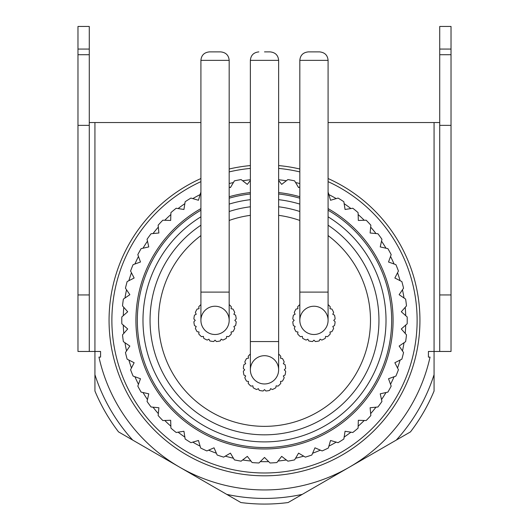 <?xml version="1.0" encoding="UTF-8"?>
<svg xmlns="http://www.w3.org/2000/svg" width="529" height="529" viewBox="0 0 529 529"><rect width="100%" height="100%" fill="white"/><g stroke="black" fill="none" stroke-linecap="round" stroke-linejoin="round"><path stroke-width="0.79" d="M200.914 216.811A121.525 121.525 0 0 0 264.5 441.894A121.525 121.525 0 0 0 328.086 216.811M328.086 210.231A127.178 127.178 0 0 1 264.5 447.547A127.178 127.178 0 0 1 200.914 210.231M200.914 208.605A128.593 128.593 0 0 0 264.5 448.962A128.593 128.593 0 0 0 328.086 208.605M328.086 192.596A142.724 142.724 0 0 1 328.344 192.728L330.532 200.26L336.206 198.606A141.309 141.309 0 0 0 328.886 194.586L330.532 200.26L338.064 198.071A142.724 142.724 0 0 1 343.843 201.734L345.067 209.477L350.906 208.558A141.309 141.309 0 0 0 344.141 203.645L345.067 209.477L352.81 208.254A142.724 142.724 0 0 1 358.087 212.612L358.331 220.454L364.236 220.269A141.309 141.309 0 0 0 358.146 214.549L358.331 220.454L366.167 220.203A142.724 142.724 0 0 1 370.849 225.195L370.115 232.998L375.993 233.553A141.309 141.309 0 0 0 370.67 227.12L370.115 232.998L377.918 233.739A142.724 142.724 0 0 1 381.945 239.273L380.232 246.924L385.998 248.213A141.309 141.309 0 0 0 381.521 241.158L380.232 246.924L387.883 248.637A142.724 142.724 0 0 1 391.182 254.634L388.524 262.007L394.085 264.011A141.309 141.309 0 0 0 390.528 256.453L388.524 262.007L395.904 264.665A142.724 142.724 0 0 1 398.423 271.027L394.859 278.016L400.122 280.694A141.309 141.309 0 0 0 397.544 272.752L394.859 278.016L401.848 281.573A142.724 142.724 0 0 1 403.548 288.199L399.144 294.686L404.03 298.006A141.309 141.309 0 0 0 402.463 289.799L399.144 294.686L405.624 299.097A142.724 142.724 0 0 1 406.484 305.881L401.299 311.766L405.73 315.674A141.309 141.309 0 0 0 405.207 307.336L401.299 311.766L407.178 316.95A142.724 142.724 0 0 1 407.224 320.369A142.724 142.724 0 0 1 407.178 323.794L401.299 328.978L406.484 334.857A142.724 142.724 0 0 1 405.624 341.648L399.144 346.059L403.548 352.539A142.724 142.724 0 0 1 401.848 359.171L394.859 362.729L398.423 369.711A142.724 142.724 0 0 1 395.904 376.079L388.524 378.731L391.182 386.11A142.724 142.724 0 0 1 387.883 392.108L380.232 393.814L381.945 401.471A142.724 142.724 0 0 1 377.918 407.006L370.115 407.74L370.849 415.549A142.724 142.724 0 0 1 366.167 420.535L358.331 420.291L358.087 428.126A142.724 142.724 0 0 1 352.81 432.491L345.067 431.261L343.843 439.004A142.724 142.724 0 0 1 338.064 442.674L330.532 440.485L328.344 448.017A142.724 142.724 0 0 1 322.154 450.926L314.96 447.812L311.846 455.013A142.724 142.724 0 0 1 305.339 457.122L298.587 453.135L294.593 459.886A142.724 142.724 0 0 1 287.875 461.162L281.679 456.362L276.872 462.558A142.724 142.724 0 0 1 270.048 462.987L264.5 457.44L258.952 462.987A142.724 142.724 0 0 1 252.128 462.558L247.321 456.362L241.125 461.162A142.724 142.724 0 0 1 234.407 459.886L230.413 453.135L223.661 457.122A142.724 142.724 0 0 1 217.154 455.013L214.04 447.812L206.846 450.926A142.724 142.724 0 0 1 200.656 448.017L198.468 440.485L190.936 442.674A142.724 142.724 0 0 1 185.157 439.004L183.933 431.261L176.19 432.491A142.724 142.724 0 0 1 170.913 428.126L170.669 420.291L162.833 420.535A142.724 142.724 0 0 1 158.151 415.549L158.885 407.74L151.082 407.006A142.724 142.724 0 0 1 147.055 401.471L148.768 393.814L141.117 392.108A142.724 142.724 0 0 1 137.818 386.11L140.476 378.731L133.096 376.079A142.724 142.724 0 0 1 130.577 369.711L134.141 362.729L127.152 359.171A142.724 142.724 0 0 1 125.452 352.539L129.856 346.059L123.376 341.648A142.724 142.724 0 0 1 122.516 334.857L127.701 328.978L121.822 323.794A142.724 142.724 0 0 1 121.776 320.369A142.724 142.724 0 0 1 121.822 316.95L127.701 311.766L123.793 307.336A141.309 141.309 0 0 0 123.27 315.674L127.701 311.766L122.516 305.881A142.724 142.724 0 0 1 123.376 299.097L129.856 294.686L126.537 289.799A141.309 141.309 0 0 0 124.97 298.006L129.856 294.686L125.452 288.199A142.724 142.724 0 0 1 127.152 281.573L134.141 278.016L131.457 272.752A141.309 141.309 0 0 0 128.878 280.694L134.141 278.016L130.577 271.027A142.724 142.724 0 0 1 133.096 264.665L140.476 262.007L138.472 256.453A141.309 141.309 0 0 0 134.915 264.011L140.476 262.007L137.818 254.634A142.724 142.724 0 0 1 141.117 248.637L148.768 246.924L147.479 241.158A141.309 141.309 0 0 0 143.002 248.213L148.768 246.924L147.055 239.273A142.724 142.724 0 0 1 151.082 233.739L158.885 232.998L158.33 227.12A141.309 141.309 0 0 0 153.007 233.553L158.885 232.998L158.151 225.195A142.724 142.724 0 0 1 162.833 220.203L170.669 220.454L170.854 214.549A141.309 141.309 0 0 0 164.764 220.269L170.669 220.454L170.913 212.612A142.724 142.724 0 0 1 176.19 208.254L183.933 209.477L184.859 203.645A141.309 141.309 0 0 0 178.094 208.558L183.933 209.477L185.157 201.734A142.724 142.724 0 0 1 190.936 198.071L198.468 200.26L200.114 194.586A141.309 141.309 0 0 0 192.794 198.606L198.468 200.26L200.656 192.728A142.724 142.724 0 0 1 200.914 192.596M328.086 225.202A114.462 114.462 0 0 1 264.5 434.831A114.462 114.462 0 0 1 200.914 225.202M229.176 211.501A114.462 114.462 0 0 1 250.369 206.786M278.631 206.786A114.462 114.462 0 0 1 299.824 211.501M200.914 235.584A105.979 105.979 0 0 0 264.5 426.354A105.979 105.979 0 0 0 328.086 235.584M299.824 220.454A105.979 105.979 0 0 0 278.631 215.336M250.369 215.336A105.979 105.979 0 0 0 229.176 220.454M278.631 179.774A141.309 141.309 0 0 1 286.348 180.759L281.679 184.383L278.631 180.455L281.679 184.383L287.875 179.576A142.724 142.724 0 0 1 294.593 180.858L298.587 187.61L299.824 186.876L298.587 187.61L295.579 182.525A141.309 141.309 0 0 1 299.824 183.55M229.176 183.55A141.309 141.309 0 0 1 233.421 182.525L230.413 187.61L229.176 186.876L230.413 187.61L234.407 180.858A142.724 142.724 0 0 1 241.125 179.576L247.321 184.383L250.369 180.455L247.321 184.383L242.652 180.759A141.309 141.309 0 0 1 250.369 179.774M250.944 461.03L247.321 456.362L242.652 459.979A141.309 141.309 0 0 0 250.944 461.03M233.421 458.22L230.413 453.135L225.328 456.143A141.309 141.309 0 0 0 233.421 458.22M216.387 453.234L214.04 447.812L208.618 450.159A141.309 141.309 0 0 0 216.387 453.234M200.114 446.159L198.468 440.485L192.794 442.132A141.309 141.309 0 0 0 200.114 446.159M184.859 437.099L183.933 431.261L178.094 432.186A141.309 141.309 0 0 0 184.859 437.099M170.854 426.195L170.669 420.291L164.764 420.476A141.309 141.309 0 0 0 170.854 426.195M158.33 413.625L158.885 407.74L153.007 407.185A141.309 141.309 0 0 0 158.33 413.625M147.479 399.58L148.768 393.814L143.002 392.525A141.309 141.309 0 0 0 147.479 399.58M138.472 384.292L140.476 378.731L134.915 376.734A141.309 141.309 0 0 0 138.472 384.292M131.457 367.992L134.141 362.729L128.878 360.044A141.309 141.309 0 0 0 131.457 367.992M126.537 350.939L129.856 346.059L124.97 342.732A141.309 141.309 0 0 0 126.537 350.939M123.793 333.409L127.701 328.978L123.27 325.071A141.309 141.309 0 0 0 123.793 333.409M405.73 325.071L401.299 328.978L405.207 333.409A141.309 141.309 0 0 0 405.73 325.071M404.03 342.732L399.144 346.059L402.463 350.939A141.309 141.309 0 0 0 404.03 342.732M400.122 360.044L394.859 362.729L397.544 367.992A141.309 141.309 0 0 0 400.122 360.044M394.085 376.734L388.524 378.731L390.528 384.292A141.309 141.309 0 0 0 394.085 376.734M385.998 392.525L380.232 393.814L381.521 399.58A141.309 141.309 0 0 0 385.998 392.525M375.993 407.185L370.115 407.74L370.67 413.625A141.309 141.309 0 0 0 375.993 407.185M364.236 420.476L358.331 420.291L358.146 426.195A141.309 141.309 0 0 0 364.236 420.476M350.906 432.186L345.067 431.261L344.141 437.099A141.309 141.309 0 0 0 350.906 432.186M336.206 442.132L330.532 440.485L328.886 446.159A141.309 141.309 0 0 0 336.206 442.132M320.382 450.159L314.96 447.812L312.613 453.234A141.309 141.309 0 0 0 320.382 450.159M303.672 456.143L298.587 453.135L295.579 458.22A141.309 141.309 0 0 0 303.672 456.143M286.348 459.979L281.679 456.362L278.056 461.03A141.309 141.309 0 0 0 286.348 459.979M268.679 461.619L264.5 457.44L260.321 461.619A141.309 141.309 0 0 0 268.679 461.619M226.729 494.37L132.7 440.082A178.048 178.048 0 0 1 94.929 374.658L94.929 351.461L100.583 351.461L100.583 357.108L98.956 357.108A169.571 169.571 0 0 0 430.044 357.108L428.417 357.108L428.417 351.461L434.071 351.461L434.071 374.658A178.048 178.048 0 0 1 396.3 440.082L302.271 494.37A178.048 178.048 0 0 1 226.729 494.37L240.907 502.55A183.702 183.702 0 0 0 288.093 502.55L302.271 494.37M132.7 440.082L118.529 431.895A183.702 183.702 0 0 1 94.929 391.024L94.929 374.658M434.071 374.658L434.071 391.024A183.702 183.702 0 0 1 410.471 431.895L396.3 440.082M299.824 204.095A121.525 121.525 0 0 0 278.631 199.671M250.369 199.671A121.525 121.525 0 0 0 229.176 204.095M229.176 198.196A127.178 127.178 0 0 1 250.369 193.984M278.631 193.984A127.178 127.178 0 0 1 299.824 198.196M299.824 196.728A128.593 128.593 0 0 0 278.631 192.563M250.369 192.563A128.593 128.593 0 0 0 229.176 196.728M299.824 292.107L328.086 292.107L328.086 60.366L299.824 60.366L299.824 320.369A14.131 14.131 0 0 0 313.955 334.5A14.131 14.131 0 0 0 328.086 320.369A14.131 14.131 0 0 0 313.955 306.238A14.131 14.131 0 0 0 299.824 320.369A14.131 14.131 0 0 0 313.955 334.5A14.131 14.131 0 0 0 328.086 320.369A14.131 14.131 0 0 1 313.955 334.5M299.824 60.366C300.28 55.261 303.11 52.437 308.308 51.888L319.609 51.888C324.806 52.437 327.636 55.261 328.086 60.366M299.824 304.572A21.193 21.193 0 0 0 297.648 306.833L297.953 308.744L296.042 309.048A21.193 21.193 0 0 0 294.263 312.533L295.142 314.259L293.416 315.139A21.193 21.193 0 0 0 292.808 319L294.177 320.369L292.808 321.738A21.193 21.193 0 0 0 293.416 325.606L295.142 326.486L294.263 328.211A21.193 21.193 0 0 0 296.042 331.696L297.953 332L297.648 333.911A21.193 21.193 0 0 0 300.419 336.682L302.33 336.378L302.634 338.289A21.193 21.193 0 0 0 306.119 340.068L307.845 339.188L308.724 340.914A21.193 21.193 0 0 0 312.586 341.522L313.955 340.154L315.324 341.522A21.193 21.193 0 0 0 319.192 340.914L320.071 339.188L321.797 340.068A21.193 21.193 0 0 0 325.282 338.289L325.586 336.378L327.497 336.682A21.193 21.193 0 0 0 330.268 333.911L329.964 332L331.875 331.696A21.193 21.193 0 0 0 333.654 328.211L332.774 326.486L334.5 325.606A21.193 21.193 0 0 0 335.108 321.738L333.739 320.369L335.108 319A21.193 21.193 0 0 0 334.5 315.139L332.774 314.259L333.654 312.533A21.193 21.193 0 0 0 331.875 309.048L329.964 308.744L330.268 306.833A21.193 21.193 0 0 0 328.086 304.572M200.914 292.107L229.176 292.107L229.176 60.366L200.914 60.366L200.914 320.369A14.131 14.131 0 0 0 215.045 334.5A14.131 14.131 0 0 0 229.176 320.369A14.131 14.131 0 0 0 215.045 306.238A14.131 14.131 0 0 0 200.914 320.369A14.131 14.131 0 0 0 215.045 334.5A14.131 14.131 0 0 0 229.176 320.369A14.131 14.131 0 0 1 215.045 334.5M200.914 60.366C201.364 55.261 204.194 52.437 209.391 51.888L220.692 51.888C225.89 52.437 228.72 55.261 229.176 60.366M200.914 304.572A21.193 21.193 0 0 0 198.732 306.833L199.036 308.744L197.125 309.048A21.193 21.193 0 0 0 195.346 312.533L196.226 314.259L194.5 315.139A21.193 21.193 0 0 0 193.892 319L195.261 320.369L193.892 321.738A21.193 21.193 0 0 0 194.5 325.606L196.226 326.486L195.346 328.211A21.193 21.193 0 0 0 197.125 331.696L199.036 332L198.732 333.911A21.193 21.193 0 0 0 201.503 336.682L203.414 336.378L203.718 338.289A21.193 21.193 0 0 0 207.203 340.068L208.929 339.188L209.808 340.914A21.193 21.193 0 0 0 213.676 341.522L215.045 340.154L216.414 341.522A21.193 21.193 0 0 0 220.276 340.914L221.155 339.188L222.881 340.068A21.193 21.193 0 0 0 226.366 338.289L226.67 336.378L228.581 336.682A21.193 21.193 0 0 0 231.352 333.911L231.047 332L232.958 331.696A21.193 21.193 0 0 0 234.737 328.211L233.858 326.486L235.584 325.606A21.193 21.193 0 0 0 236.192 321.738L234.823 320.369L236.192 319A21.193 21.193 0 0 0 235.584 315.139L233.858 314.259L234.737 312.533A21.193 21.193 0 0 0 232.958 309.048L231.047 308.744L231.352 306.833A21.193 21.193 0 0 0 229.176 304.572M278.631 168.414A152.61 152.61 0 0 1 299.824 171.905M328.086 181.639A152.61 152.61 0 0 1 264.5 472.986A152.61 152.61 0 0 1 200.914 181.639M77.975 294.937L89.275 294.937L89.275 351.461L77.975 351.461L77.975 26.45L89.275 26.45L89.275 49.058L77.975 49.058M89.275 294.937L89.275 49.058M89.275 125.366L77.975 125.366M89.275 54.712L77.975 54.712M439.725 294.937L439.725 125.366L451.025 125.366L451.025 351.461L439.725 351.461L439.725 294.937L451.025 294.937M451.025 49.058L451.025 26.45L439.725 26.45L439.725 54.712L451.025 54.712L451.025 49.058L439.725 49.058M451.025 125.366L451.025 54.712M439.725 125.366L439.725 54.712M439.725 122.543L328.086 122.543M299.824 122.543L278.631 122.543M250.369 122.543L229.176 122.543M200.914 122.543L89.275 122.543M229.176 171.905A152.61 152.61 0 0 1 250.369 168.414M434.071 122.543L434.071 351.461L439.725 351.461M89.275 351.461L94.929 351.461L94.929 122.543M250.369 341.569L278.631 341.569L278.631 60.366L250.369 60.366L250.369 369.831A14.131 14.131 0 0 0 264.5 383.961A14.131 14.131 0 0 0 278.631 369.831A14.131 14.131 0 0 0 264.5 355.7A14.131 14.131 0 0 0 250.369 369.831A14.131 14.131 0 0 0 264.5 383.961A14.131 14.131 0 0 0 278.631 369.831A14.131 14.131 0 0 1 264.5 383.961M264.5 51.888L270.154 51.888L264.5 51.888M250.369 354.033A21.193 21.193 0 0 0 248.194 356.288L248.498 358.199L246.58 358.503A21.193 21.193 0 0 0 244.808 361.988L245.687 363.714L243.962 364.593A21.193 21.193 0 0 0 243.347 368.462L244.715 369.831L243.347 371.199A21.193 21.193 0 0 0 243.962 375.061L245.687 375.94L244.808 377.666A21.193 21.193 0 0 0 246.58 381.151L248.498 381.455L248.194 383.366A21.193 21.193 0 0 0 250.958 386.137L252.869 385.833L253.173 387.744A21.193 21.193 0 0 0 256.664 389.523L258.383 388.643L259.263 390.369A21.193 21.193 0 0 0 263.131 390.984L264.5 389.615L265.869 390.984A21.193 21.193 0 0 0 269.737 390.369L270.617 388.643L272.336 389.523A21.193 21.193 0 0 0 275.827 387.744L276.131 385.833L278.042 386.137A21.193 21.193 0 0 0 280.806 383.366L280.502 381.455L282.42 381.151A21.193 21.193 0 0 0 284.192 377.666L283.313 375.94L285.038 375.061A21.193 21.193 0 0 0 285.653 371.199L284.285 369.831L285.653 368.462A21.193 21.193 0 0 0 285.038 364.593L283.313 363.714L284.192 361.988A21.193 21.193 0 0 0 282.42 358.503L280.502 358.199L280.806 356.288A21.193 21.193 0 0 0 278.631 354.033M250.369 165.577A155.44 155.44 0 0 0 229.176 169.002M200.914 178.531A155.44 155.44 0 0 0 264.5 475.809A155.44 155.44 0 0 0 328.086 178.531M299.824 169.002A155.44 155.44 0 0 0 278.631 165.577M328.086 292.107L328.086 320.369M229.176 292.107L229.176 320.369M278.631 60.366C278.175 55.261 275.351 52.437 270.154 51.888M278.631 341.569L278.631 369.831M250.369 60.366C250.825 55.261 253.649 52.437 258.846 51.888"/></g></svg>
